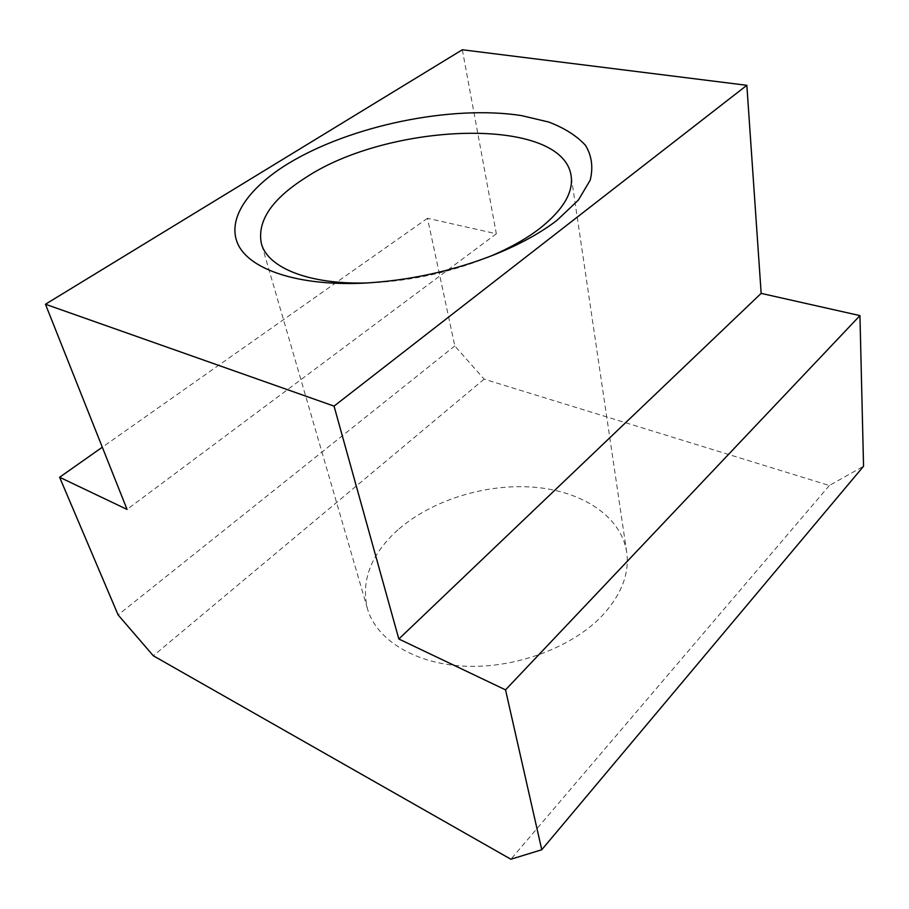 <?xml version="1.0" encoding="UTF-8"?>
<svg xmlns="http://www.w3.org/2000/svg" width="909" height="909" viewBox="0 0 909 909"><rect width="100%" height="100%" fill="white"/><g stroke="black" fill="none" stroke-linecap="round" stroke-linejoin="round"><path stroke-width="0.68" stroke-dasharray="4.54 3.41" d="M367.997 282.915L372.667 282.744C411.879 280.676 449.739 272.427 486.247 257.974L490.565 256.19M397.949 529.845C371.054 554.115 360.873 580.351 367.395 608.576C376.246 639.845 415.174 664.309 466.283 666.252C517.312 668.24 573.772 646.56 603.258 614.575C621.813 593.816 629.619 572.977 626.676 552.047C621.063 516.119 581.84 491.03 533.89 487.19C485.815 483.406 431.764 500.143 397.949 529.845M462.34 49.768L496.337 233.772L427.503 218.285L454.807 345.931L484.122 379.133L829.36 485.52L863.55 466.26M484.122 379.133L153.303 655.775M829.36 485.52L510.881 859.232M454.807 345.931L118.113 614.927M427.503 218.285L102.308 447.205M496.337 233.772L127.055 509.426M367.395 608.576L261.372 243.578M486.247 257.974L495.303 254.327M372.667 282.744L362.918 283.188M626.676 552.047L571.147 176.039"/><path stroke-width="1.36" d="M490.565 256.19C509.983 247.941 526.3 238.772 539.514 228.67C562.932 210.104 573.477 192.56 571.147 176.039C562.955 115.682 389.222 121.897 305.322 177.846C271.609 199.31 256.963 221.228 261.372 243.578C267.587 267.712 309.162 284.892 367.997 282.915M556.933 220.376C540.582 232.92 520.039 244.237 495.303 254.327C452.739 271.155 408.618 280.779 362.918 283.188C297.584 286.085 249.725 269.394 238.022 244.385C226.398 219.239 247.964 188.333 287.914 163.756C350.295 125.647 450.966 104.762 521.312 115.557L548.718 122.033C564.58 128.089 576.851 135.895 585.544 145.417C591.804 155.837 593.35 167.438 590.168 180.221L578.329 200.15L556.933 220.376M541.764 849.745L863.55 466.26L859.948 315.605L761.163 293.38L746.846 85.31L462.34 49.768L45.45 304.242L334.046 406.118L398.835 639.004L505.529 689.863L541.764 849.745L510.881 859.232L153.303 655.775L118.113 614.927L59.608 477.259L127.055 509.426L45.45 304.242M746.846 85.31L334.046 406.118M102.308 447.205L59.608 477.259M761.163 293.38L398.835 639.004M859.948 315.605L505.529 689.863"/></g></svg>
